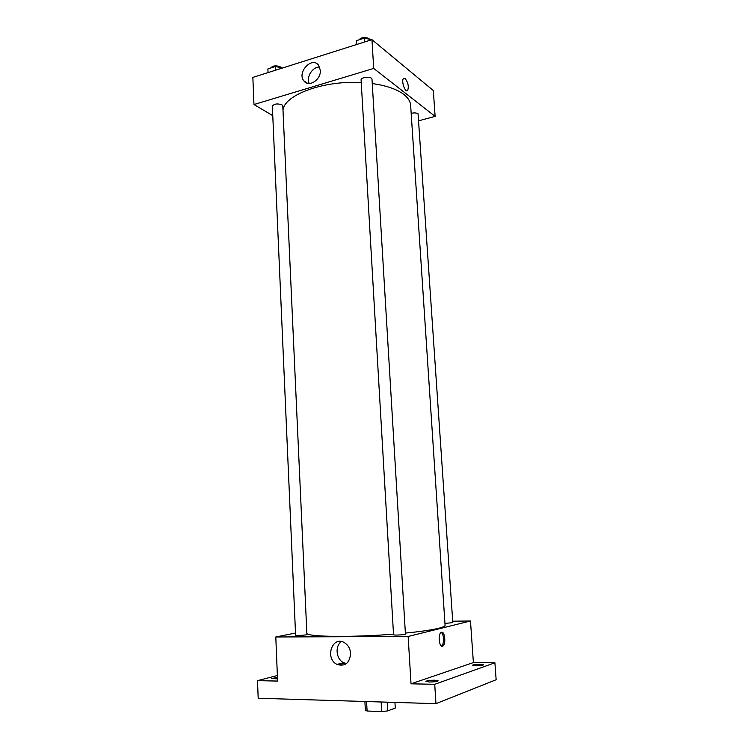 <?xml version="1.0" encoding="UTF-8"?>
<svg xmlns="http://www.w3.org/2000/svg" width="749" height="749" viewBox="0 0 749 749"><rect width="100%" height="100%" fill="white"/><g stroke="black" fill="none" stroke-linecap="round" stroke-linejoin="round"><path stroke-width="1.12" d="M381.147 701.991L381.69 711.55L367.094 711.035L365.353 710.136L364.894 701.495M394.948 702.412L395.275 708.067L387.682 710.913L381.69 711.55M387.186 702.169L387.682 710.913M366.579 701.541L367.094 711.035M452.705 621.193L470.475 620.987L473.387 662.575L494.902 662.781L496.147 679.736L435.965 703.657L258.18 698.246L257.506 680.654L277.373 675.514M480.034 664.316L483.461 664.822C482.721 665.421 480.156 665.749 475.755 665.814L472.357 665.309C473.096 664.709 475.652 664.382 480.034 664.316M434.598 680.195L438.109 680.804C437.238 681.553 434.345 681.955 429.42 682.002L425.938 681.393C426.818 680.644 429.701 680.242 434.598 680.195M473.387 662.575L411.023 683.818L434.72 684.305L435.965 703.657M494.902 662.781L434.72 684.305M470.475 620.987L408.149 636.481L411.023 683.818M408.149 636.481L275.791 636.978L277.598 681.066L257.506 680.654M350.616 653.456C349.661 663.118 345.139 666.769 337.041 664.419C324.532 658.577 332.219 635.358 344.287 642.586C348.07 644.889 350.176 648.512 350.616 653.456M277.505 678.866L271.55 678.538L277.448 677.405M338.136 664.897L344.652 663.155M405.378 633.092C420.563 631.585 431.658 629.984 438.68 628.271C442.996 627.185 445.131 626.192 445.075 625.293L410.639 105.309C410.377 101.443 408.111 97.829 403.842 94.458C396.942 89.197 386.409 85.564 372.262 83.56M306.865 633.485C308.354 636.931 352.414 637.483 393.506 634.141M275.791 636.978L295.509 633.045M306.051 634.862L306.912 634.534L282.794 105.927L281.933 104.785C277.289 103.334 274.097 103.802 272.355 106.208L295.602 635.246C297.625 635.667 301.107 635.536 306.051 634.862M444.953 623.43L452.799 622.616L418.054 113.754C416.378 112.79 414.085 112.659 411.173 113.352M405.434 634.094C405.78 634.806 393.281 635.48 393.543 634.74L361.093 80.012C360.634 76.95 372.094 76.192 372 79.3L405.434 634.094M441.545 632.278C444.737 631.107 446.17 643.41 443.118 645.863C439.794 649.336 437.407 635.517 440.843 632.69L441.545 632.278M441.18 632.437C443.904 633.635 444.382 643.812 441.807 645.863L441.47 646.115M346.441 663.605L343.576 662.678C336.067 659.251 334.737 645.91 341.422 641.556M283 110.459C283.59 95.235 323.259 80.218 361.243 82.568M418.972 120.711L435.122 116.385L373.704 68.421L253.967 104.532L272.767 115.636M253.967 104.532L252.853 77.409L371.953 39.66L433.315 90.563L435.122 116.385M371.953 39.66L373.704 68.421M320.31 70.247C321.227 79.843 308.532 87.886 303.841 80.817C296.66 72.204 312.305 55.885 318.709 65.435L320.31 70.247M405.2 78.617C408.13 82.587 408.963 86.51 407.69 90.395C405.434 93.475 400.958 81.107 403.449 78.579L405.2 78.617C408.13 82.587 408.963 86.51 407.69 90.395C405.424 93.485 400.949 81.107 403.439 78.579L405.2 78.617M309.215 83.495C306.023 77.072 312.679 66.53 319.626 67.092M371.626 39.763L364.529 38.077L356.271 40.708L356.178 44.659M364.529 38.077L364.763 41.935M356.271 40.708L356.496 44.556M358.865 39.884C361.467 37.253 364.829 36.804 368.957 38.564L369.51 39.257M282.504 68.009L275.398 66.521L267.889 68.908L268.048 72.597M275.398 66.521L275.557 70.219M270.707 68.009C272.776 65.631 275.941 65.229 280.201 66.792L280.997 67.691M441.807 645.863L443.118 645.863M343.576 662.678L337.041 664.419M307.474 83.27L303.841 80.817"/></g></svg>
